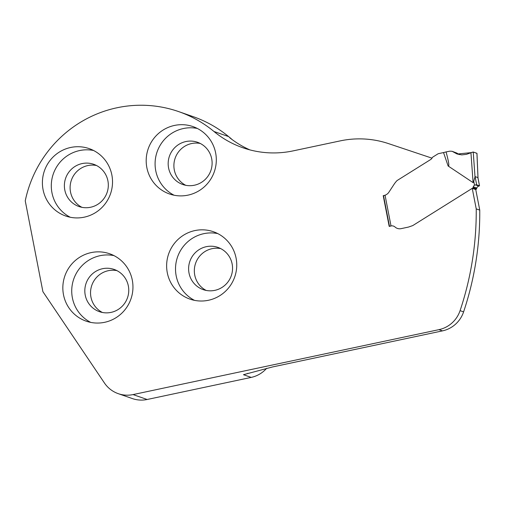 <?xml version="1.0" encoding="UTF-8"?>
<svg xmlns="http://www.w3.org/2000/svg" width="505" height="505" viewBox="0 0 505 505"><rect width="100%" height="100%" fill="white"/><g stroke="black" fill="none" stroke-linecap="round" stroke-linejoin="round"><path stroke-width="0.76" d="M475.451 184.899L476.676 184.811L479.491 185.796L478.879 186.093L475.451 184.899L474.517 185.24A2.853 2.796 -70.8 0 0 473.292 186.781L473.027 187.576A1.048 1.029 109.2 0 1 472.585 188.138L412.743 225.59L408.482 227.073L401.09 228.645A7.133 6.994 109.2 0 1 395.043 227.023A7.133 6.994 -70.8 0 0 401.09 228.645L408.482 227.073L412.743 225.59L472.238 188.352L476.228 208.887A306.358 300.418 -70.8 0 1 460.074 310.651A28.545 27.99 -70.8 0 1 438.952 329.651L133.061 394.582L147.144 399.493L251.212 377.399A28.545 27.99 -70.8 0 0 266.684 368.265M247.98 373.334A28.545 27.99 109.2 0 1 243.467 374.704L272.637 366.927L442.468 330.876A28.545 27.99 -70.8 0 0 463.596 311.882A306.358 300.418 -70.8 0 0 479.75 210.112L475.76 189.583L476.108 189.362A1.048 1.029 -70.8 0 0 476.55 188.801L476.815 188.011A2.853 2.796 109.2 0 1 478.039 186.465L478.879 186.093M474.517 185.24L473.747 181.257L473.097 182.64L448.124 165.987L443.535 152.573L438.517 153.64A1.9 1.868 109.2 0 0 437.911 153.886L432.911 157.011A1.9 1.868 109.2 0 0 432.223 157.768A4.665 4.577 -70.8 0 1 430.531 159.612L397.927 180.014L430.531 159.612A4.665 4.577 -70.8 0 0 431.996 158.16L388.484 143.603A95.142 93.299 -70.8 0 0 340.193 140.889L293.146 150.875A97.048 95.167 -70.8 0 1 242.791 147.731A97.048 95.167 -70.8 0 1 213.981 131.496A118.883 116.579 109.2 0 0 178.688 111.611A118.883 116.579 109.2 0 0 118.46 107.464L115.557 108.076A118.883 116.579 109.2 0 0 25.25 200.857L42.9 291.669L104.434 382.986A28.545 27.99 -70.8 0 0 118.252 393.66L132.335 398.565A28.545 27.99 -70.8 0 0 147.144 399.493M232.193 139.626A118.927 116.623 -70.8 0 0 230.318 137.979L229.794 137.796A97.048 95.167 -70.8 0 0 249.931 149.909M215.654 152.983A35.678 34.984 109.2 0 1 204.159 186.957A35.678 34.984 109.2 0 1 169.51 193.977A35.678 34.984 109.2 0 1 146.848 167.591A35.678 34.984 109.2 0 1 158.349 133.617A35.678 34.984 109.2 0 1 192.992 126.597A35.678 34.984 109.2 0 1 215.654 152.983M132.297 280.149A35.678 34.984 109.2 0 1 120.802 314.123A35.678 34.984 109.2 0 1 86.159 321.148A35.678 34.984 109.2 0 1 63.497 294.756A35.678 34.984 109.2 0 1 74.992 260.782A35.678 34.984 109.2 0 1 109.636 253.762A35.678 34.984 109.2 0 1 132.297 280.149M111.864 175.014A35.678 34.984 -70.8 0 0 89.202 148.628A35.678 34.984 -70.8 0 0 54.559 155.647A35.678 34.984 -70.8 0 0 43.058 189.621A35.678 34.984 -70.8 0 0 65.726 216.014A35.678 34.984 -70.8 0 0 100.369 208.994A35.678 34.984 -70.8 0 0 111.864 175.014M236.088 258.118A35.678 34.984 -70.8 0 0 213.426 231.732A35.678 34.984 -70.8 0 0 178.783 238.751A35.678 34.984 -70.8 0 0 167.288 272.725A35.678 34.984 -70.8 0 0 189.949 299.111A35.678 34.984 -70.8 0 0 224.592 292.092A35.678 34.984 -70.8 0 0 236.088 258.118M389.5 226.429L391.015 225.943A4.76 4.665 -70.8 0 1 395.043 227.023A4.76 4.665 -70.8 0 0 391.015 225.943L389.178 226.335L383.219 195.662L384.135 195.467A7.613 7.461 -70.8 0 0 388.901 192.19L394.658 183.41L388.901 192.19A7.613 7.461 -70.8 0 1 385.044 195.214L383.573 195.788M394.658 183.41L396.488 181.118A9.513 9.33 109.2 0 1 397.927 180.014A9.513 9.33 -70.8 0 0 396.488 181.118L394.658 183.41M118.252 393.66A28.545 27.99 -70.8 0 0 133.061 394.582M476.228 208.887L479.75 210.112M472.238 188.352L475.76 189.583M383.541 195.776L383.219 195.662M230.318 137.979L228.601 136.59A118.883 116.579 -70.8 0 0 193.314 116.705L178.688 111.611M217.769 233.588A35.678 34.984 -70.8 0 0 176.176 275.825A35.678 34.984 -70.8 0 0 194.501 300.355M189.022 273.098A22.359 21.923 -70.8 0 0 203.225 289.63A22.359 21.923 -70.8 0 0 231.284 275.736A22.359 21.923 -70.8 0 0 217.933 247.406A22.359 21.923 -70.8 0 0 196.224 251.806A22.359 21.923 -70.8 0 0 189.022 273.098M220.723 248.605A22.359 21.923 -70.8 0 0 194.741 275.086A22.359 21.923 -70.8 0 0 206.154 290.425M197.329 128.453A35.678 34.984 -70.8 0 0 155.742 170.69A35.678 34.984 -70.8 0 0 174.067 195.22M168.582 167.963A22.359 21.923 -70.8 0 0 182.785 184.502A22.359 21.923 -70.8 0 0 210.844 170.602A22.359 21.923 -70.8 0 0 197.499 142.271A22.359 21.923 -70.8 0 0 175.791 146.671A22.359 21.923 -70.8 0 0 168.582 167.963M200.289 143.47A22.359 21.923 -70.8 0 0 174.307 169.958A22.359 21.923 -70.8 0 0 185.72 185.291M93.539 150.484A35.678 34.984 -70.8 0 0 51.952 192.721A35.678 34.984 -70.8 0 0 70.277 217.257M64.791 189.994A22.359 21.923 -70.8 0 0 78.995 206.532A22.359 21.923 -70.8 0 0 107.054 192.632A22.359 21.923 -70.8 0 0 93.709 164.302A22.359 21.923 -70.8 0 0 72 168.702A22.359 21.923 -70.8 0 0 64.791 189.994M96.499 165.501A22.359 21.923 -70.8 0 0 70.517 191.988A22.359 21.923 -70.8 0 0 81.93 207.328M113.978 255.618A35.678 34.984 -70.8 0 0 72.385 297.855A35.678 34.984 -70.8 0 0 90.711 322.386M85.231 295.128A22.359 21.923 -70.8 0 0 99.434 311.667A22.359 21.923 -70.8 0 0 127.494 297.767A22.359 21.923 -70.8 0 0 114.143 269.436A22.359 21.923 -70.8 0 0 92.434 273.836A22.359 21.923 -70.8 0 0 85.231 295.128M116.933 270.636A22.359 21.923 -70.8 0 0 90.951 297.123A22.359 21.923 -70.8 0 0 102.363 312.462M473.747 181.257L475.079 176.605L477.894 177.583L478.052 178.682L476.966 153.381M475.022 176.939L473.229 152.024L476.935 153.312L477.995 177.975M443.535 152.573L446.073 151.923C448.806 162.048 449.488 166.732 448.124 165.987M473.229 152.024L470.938 152.649L457.202 154.031L452.089 151.279L449.797 151.178L446.073 151.923M452.089 151.285L456.899 153.103L459.279 154.599L456.899 153.103L452.846 151.689L457.076 153.987L461.766 154.89L466.494 154.322L473.116 152.011L476.966 153.356M470.938 152.649L473.097 182.64M243.467 374.704L251.212 377.399M438.952 329.651L442.468 330.876M213.981 131.496L228.601 136.59M460.074 310.651L463.596 311.882M475.079 176.605L476.676 184.811M479.491 185.796L477.894 177.583M385.044 195.214L391.015 225.943M456.899 153.103L452.846 151.689M473.027 187.576L476.55 188.801M476.815 188.011L473.292 186.781M472.585 188.138L476.108 189.362M479.523 185.821L477.976 177.874M383.535 195.757L389.469 226.272"/></g></svg>
